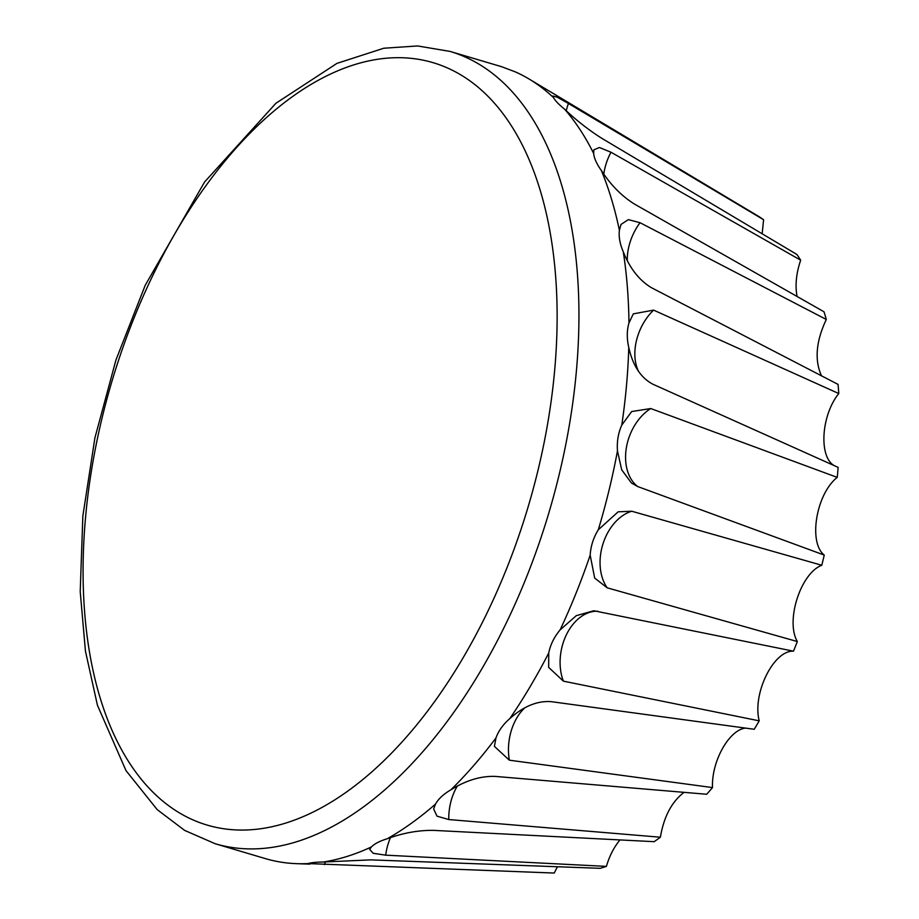 <?xml version="1.0" encoding="UTF-8"?>
<svg xmlns="http://www.w3.org/2000/svg" width="919" height="919" viewBox="0 0 919 919"><rect width="100%" height="100%" fill="white"/><g stroke="black" fill="none" stroke-linecap="round" stroke-linejoin="round"><path stroke-width="1.38" d="M834.28 465.646C818.565 456.938 821.172 415.273 838.783 393.55A346.911 189.636 -73.5 0 0 838.059 384.395L651.812 287.888C639.544 280.674 630.032 268.67 623.289 251.863C619.888 243.845 618.59 236.665 619.395 230.301L621.003 224.443L628.332 219.63L640.026 222.697L826.307 319.467C816.003 341.282 814.395 360.064 821.483 375.802M826.307 319.467A346.911 189.636 -73.5 0 0 823.998 311.782L634.397 204.029C621.772 196.149 610.779 185.018 601.428 170.612A413.194 225.879 106.5 0 1 619.395 230.301M601.428 170.612C596.718 164.019 594.134 158.298 593.674 153.473L593.835 149.854L599.406 147.5L610.974 152.221L800.667 260.18C796.21 273.334 795.015 285.43 797.072 296.469M800.667 260.18A346.911 189.636 -73.5 0 0 796.922 254.483L601.899 138.378C588.78 130.096 576.362 120.378 564.645 109.235A413.194 225.879 106.5 0 1 593.674 153.473M564.645 109.235C558.809 104.467 555.122 100.619 553.571 97.69L552.801 96.013L557.109 97.15L568.436 103.491L763.597 219.733L762.15 233.771M450.011 51.407L417.559 45.95L383.763 48.236L336.963 63.377L275.918 103.273L204.581 181.985L145.213 285.304L115.989 359.88L94.933 437.777L82.848 516.007L80.217 591.606L85.444 651.123L97.425 705.218L126.006 770.616L157.195 809.616L184.604 830.385L215.195 843.734A413.194 225.879 -73.5 0 0 578.924 320.306A413.194 225.879 -73.5 0 0 450.011 51.407L500.085 66.248A413.194 225.879 106.5 0 1 501.831 66.777L515.467 71.935A413.194 225.879 106.5 0 1 528.999 78.977A413.194 225.879 106.5 0 1 553.571 97.69M557.442 866.743L554.214 873.05L308.118 863.573A413.194 225.879 106.5 0 1 296.458 863.653A413.194 225.879 106.5 0 1 265.269 858.576L215.195 843.734M308.118 863.573C310.898 862.654 315.987 862.137 323.396 861.999L370.667 859.874L600.199 868.317A346.911 189.636 -73.5 0 0 606.391 866.376C609.515 855.842 614.053 847.031 619.992 839.932M606.391 866.376L385.693 855.164L373.194 853.291L369.645 849.386L371.425 846.927A413.194 225.879 106.5 0 1 323.396 861.999M371.425 846.927C374.447 843.791 379.731 841.057 387.301 838.725C403.131 832.936 418.582 830.156 433.665 830.374L654.167 841.678A346.911 189.636 -73.5 0 0 660.382 837.22C663.863 816.669 671.755 801.713 684.058 792.35M660.382 837.22L448.736 819.541L437.007 816.152L433.63 808.927L435.503 804.079A413.194 225.879 106.5 0 1 387.301 838.725M435.503 804.079C438.397 798.887 443.532 794.131 450.884 789.812C466.036 780.369 480.832 775.9 495.249 776.406L706.7 794.257A346.911 189.636 -73.5 0 0 712.501 787.583C711.375 761.621 728.87 730.019 745.447 728.089M712.501 787.583L509.356 760.185L494.411 746.4L495.973 737.946A413.194 225.879 106.5 0 1 450.884 789.812M495.973 737.946C498.408 730.996 503.026 724.54 509.827 718.578C523.658 706.251 537.454 700.611 551.216 701.656L754.212 729.284A346.911 189.636 -73.5 0 0 759.22 720.841C752.144 693.765 773.58 650.147 793.465 651.169L593.777 610.756L576.259 615.673L560.108 629.894C554.157 637.051 550.366 644.77 548.723 653.03A413.194 225.879 106.5 0 1 509.827 718.578M590.17 555.133C590.756 546.07 593.456 537.615 598.292 529.792L618.154 511.826L631.721 511.228L821.781 565.254C800.61 573.238 785.308 620.991 797.336 641.542L607.172 587.815L594.673 578.062L590.17 555.133A413.194 225.879 106.5 0 1 560.108 629.894M617.465 450.907C616.798 441.614 618.234 433.01 621.784 425.095L631.663 411.551L650.755 408.53L837.243 477.386C816.221 493.836 808.088 542.474 824.251 555.087L637.717 486.553L631.456 483.015L621.692 469.804L617.465 450.907A413.194 225.879 106.5 0 1 598.292 529.792M837.243 477.386A346.911 189.636 -73.5 0 0 838.139 467.38L652.949 384.245C640.876 377.904 632.812 365.647 628.768 347.474A413.194 225.879 106.5 0 1 621.784 425.095M628.768 347.474C626.735 338.537 626.804 330.358 628.975 322.948L633.329 313.861L653.593 310.117L838.783 393.55M623.289 251.863A413.194 225.879 106.5 0 1 628.975 322.948M550.814 92.026L758.68 216.413A346.911 189.636 -73.5 0 1 763.597 219.733M548.723 653.03L548.666 667.389L563.393 681.151L759.22 720.841M821.781 565.254A346.911 189.636 -73.5 0 0 824.251 555.087M793.465 651.169A346.911 189.636 -73.5 0 0 797.336 641.542M557.109 321.397A397.605 217.355 106.5 0 1 198.803 822.275A397.605 217.355 106.5 0 1 204.34 187.913A397.605 217.355 106.5 0 1 557.109 321.397M627.309 260.778A45.249 29.982 117.4 0 1 640.026 222.697M603.794 174.162A45.249 28.409 119.6 0 1 610.974 152.221M566.253 110.74A45.249 26.536 120.7 0 1 568.436 103.491M324.487 864.63A45.249 25.927 92.2 0 1 325.337 861.827M385.693 855.164A45.249 27.857 93 0 1 390.483 837.6M448.736 819.541A45.249 29.534 94.9 0 1 457.375 786.021M509.356 760.185A45.249 30.855 97.8 0 1 524.864 707.779M563.393 681.151A45.249 31.717 101.5 0 1 566.495 634.547A45.249 31.717 101.5 0 1 597.764 611.204M607.172 587.815A45.249 32.062 105.8 0 1 603.048 543.657A45.249 32.062 105.8 0 1 631.721 511.228M637.717 486.553A45.249 31.878 110.2 0 1 626.367 447.748A45.249 31.878 110.2 0 1 650.755 408.53M638.556 371.402A45.249 31.177 114.2 0 1 653.593 310.117M309.795 864.147L296.458 863.653M553.881 93.864L528.999 78.977"/></g></svg>
